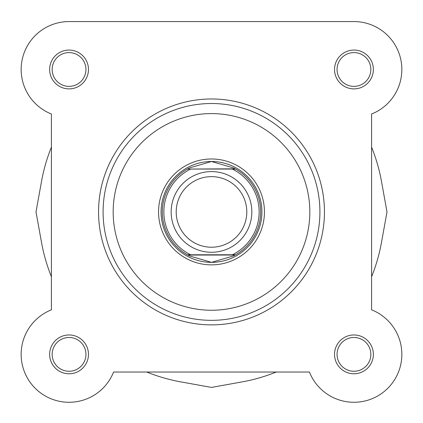 <?xml version="1.0" encoding="UTF-8"?>
<svg xmlns="http://www.w3.org/2000/svg" width="423" height="423" viewBox="0 0 423 423"><rect width="100%" height="100%" fill="white"/><g stroke="black" fill="none" stroke-linecap="round" stroke-linejoin="round"><path stroke-width="0.63" d="M211.5 252.267A40.338 40.338 0 0 1 171.162 211.923A40.338 40.338 0 0 1 211.5 171.585A40.338 40.338 0 0 1 251.838 211.923A40.338 40.338 0 0 1 211.5 252.267M211.5 176.629A35.294 35.294 0 0 0 176.206 211.923A35.294 35.294 0 0 0 211.5 247.222A35.294 35.294 0 0 0 246.794 211.923A35.294 35.294 0 0 0 211.5 176.629M235.13 168.814L235.585 169.063L232.322 169.063L235.585 169.063A49.163 49.163 0 0 1 235.585 254.783L233.332 255.973L211.5 262.35A50.422 50.422 0 0 0 261.922 211.923A50.422 50.422 0 0 0 211.5 161.501A50.422 50.422 0 0 0 161.078 211.923A50.422 50.422 0 0 0 211.5 262.35L189.668 255.973L187.415 254.783A49.163 49.163 0 0 1 187.415 169.063L235.13 168.814L233.332 167.878L211.5 161.501L189.668 167.878L187.87 168.814M235.585 169.063A49.163 49.163 0 0 1 235.585 254.783L232.322 254.783A47.651 47.651 0 0 0 232.322 169.063L190.678 169.063A47.651 47.651 0 0 0 190.678 254.783L187.415 254.783A49.163 49.163 0 0 1 187.415 169.063M235.585 254.783L187.415 254.783M235.13 255.037L187.87 255.037M189.668 167.878A49.163 49.163 0 0 0 188.928 168.248M188.928 255.603A49.163 49.163 0 0 0 189.668 255.973M233.332 255.973A49.163 49.163 0 0 0 234.072 255.603M234.072 168.248A49.163 49.163 0 0 0 233.332 167.878M49.639 69.478A19.416 19.416 0 0 1 69.055 50.062A19.416 19.416 0 0 1 88.465 69.478A19.416 19.416 0 0 1 69.055 88.888A19.416 19.416 0 0 1 49.639 69.478M85.943 69.478A16.894 16.894 0 0 0 69.055 52.584A16.894 16.894 0 0 0 52.161 69.478A16.894 16.894 0 0 0 69.055 86.371A16.894 16.894 0 0 0 85.943 69.478M334.535 69.478A19.416 19.416 0 0 1 353.945 50.062A19.416 19.416 0 0 1 373.361 69.478A19.416 19.416 0 0 1 353.945 88.888A19.416 19.416 0 0 1 334.535 69.478M370.839 69.478A16.894 16.894 0 0 0 353.945 52.584A16.894 16.894 0 0 0 337.057 69.478A16.894 16.894 0 0 0 353.945 86.371A16.894 16.894 0 0 0 370.839 69.478M334.535 354.374A19.416 19.416 0 0 1 353.945 334.958A19.416 19.416 0 0 1 373.361 354.374A19.416 19.416 0 0 1 353.945 373.784A19.416 19.416 0 0 1 334.535 354.374M370.839 354.374A16.894 16.894 0 0 0 353.945 337.48A16.894 16.894 0 0 0 337.057 354.374A16.894 16.894 0 0 0 353.945 371.262A16.894 16.894 0 0 0 370.839 354.374M49.639 354.374A19.416 19.416 0 0 1 69.055 334.958A19.416 19.416 0 0 1 88.465 354.374A19.416 19.416 0 0 1 69.055 373.784A19.416 19.416 0 0 1 49.639 354.374M85.943 354.374A16.894 16.894 0 0 0 69.055 337.48A16.894 16.894 0 0 0 52.161 354.374A16.894 16.894 0 0 0 69.055 371.262A16.894 16.894 0 0 0 85.943 354.374M158.556 211.923A52.944 52.944 0 0 1 211.5 158.979A52.944 52.944 0 0 1 264.444 211.923A52.944 52.944 0 0 1 211.5 264.872A52.944 52.944 0 0 1 158.556 211.923M324.452 211.923A112.952 112.952 0 0 1 211.5 324.875A112.952 112.952 0 0 1 98.548 211.923A112.952 112.952 0 0 1 211.5 98.977A112.952 112.952 0 0 1 324.452 211.923A112.952 112.952 0 0 0 211.5 98.977A112.952 112.952 0 0 0 98.548 211.923M319.91 211.923A108.41 108.41 0 0 1 211.5 320.338A108.41 108.41 0 0 1 103.09 211.923A108.41 108.41 0 0 1 211.5 103.513A108.41 108.41 0 0 1 319.91 211.923A108.41 108.41 0 0 0 211.5 103.513A108.41 108.41 0 0 0 103.09 211.923M120.862 21.573L69.055 21.573A47.905 47.905 0 0 0 51.405 114.009L51.405 147.156A172.7 172.7 0 0 0 41.549 181.234L36.003 211.923L41.549 242.617A172.7 172.7 0 0 0 51.405 276.695L51.405 309.837A47.905 47.905 0 0 0 60.071 401.427A47.905 47.905 0 0 0 113.586 372.023L309.414 372.023A47.905 47.905 0 0 0 387.822 388.245A47.905 47.905 0 0 0 371.595 309.837L371.595 114.009A47.905 47.905 0 0 0 353.945 21.573L69.055 21.573A47.905 47.905 0 0 0 51.405 114.009L51.405 309.837A47.905 47.905 0 0 0 35.178 388.245A47.905 47.905 0 0 0 113.586 372.023L146.728 372.023A172.7 172.7 0 0 0 180.806 381.879L211.5 387.42L242.194 381.879A172.7 172.7 0 0 0 276.272 372.023L309.414 372.023M211.5 262.35A50.422 50.422 0 0 0 261.922 211.923M371.595 309.837L371.595 276.695A172.7 172.7 0 0 0 381.451 242.617L386.997 211.923L381.451 181.234A172.7 172.7 0 0 0 371.595 147.156L371.595 114.009M353.945 21.573L201.29 21.573M113.174 211.923A98.326 98.326 0 0 0 211.5 310.249A98.326 98.326 0 0 0 309.826 211.923A98.326 98.326 0 0 0 211.5 113.597A98.326 98.326 0 0 0 113.174 211.923"/></g></svg>
